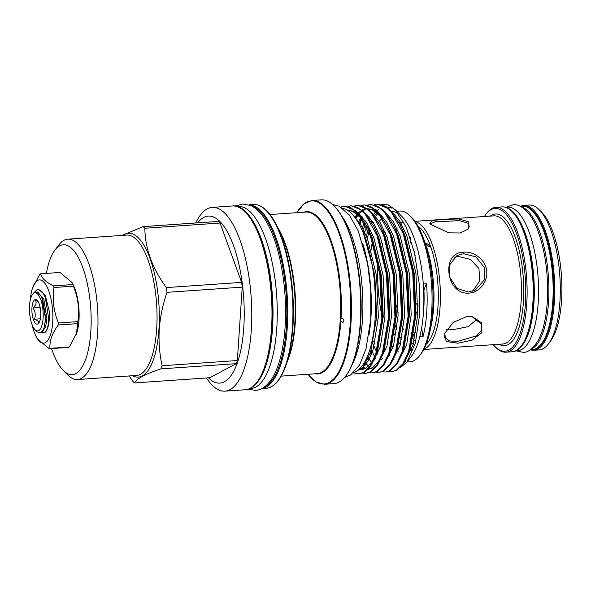 <?xml version="1.0" encoding="UTF-8"?>
<svg xmlns="http://www.w3.org/2000/svg" width="591" height="591" viewBox="0 0 591 591"><rect width="100%" height="100%" fill="white"/><g stroke="black" fill="none" stroke-linecap="round" stroke-linejoin="round"><path stroke-width="0.89" d="M530.201 349.85L532.21 349.709A71.932 25.502 -94 0 0 552.777 302.031A71.932 25.502 -94 0 0 522.296 206.178L520.287 206.318M531.073 349.229A71.932 25.502 -94 0 0 548.514 302.326A71.932 25.502 -94 0 0 521.232 206.813M468.907 221.869L468.242 229.035L460.293 232.987L448.953 232.847L430.869 224.499L429.768 223.206L432.516 220.443L444.218 219.342L458.948 218.973L468.907 221.869M467.747 229.5L469.247 226.242L468.013 223.235L459.591 220.657L435.079 221.773L430.307 223.923M469.01 293.084C445.924 295.352 440.48 251.906 463.869 252.165C474.034 251.264 485.514 259.656 486.637 270.678C488.262 281.656 479.212 292.626 469.01 293.084M463.588 253.702L457.006 255.534L449.478 265.16L449.655 277.068L457.006 288.408L468.404 292.028L475.334 290.011L484.162 280.127L484.701 267.959L475.903 256.841L463.588 253.702L463.869 252.165M467.474 316.259L472.091 316.532L481.731 322.878L481.864 332.726L472.032 340.157L457.826 343.223L446.183 341.48L444.683 333.442L453.26 322.346L467.474 316.259M444.912 332.873L444.691 337.476L449.588 340.985L457.766 341.362L476.605 335.821L481.259 330.509L481.392 324.163L471.928 316.51M39.25 322.324L38.526 323.063C39.036 321.652 37.676 320.374 34.455 319.221C35.852 315.372 35.379 311.612 33.037 307.955C35.785 305.377 36.672 302.902 35.696 300.538L38.134 301.624M31.958 307.734A12.315 4.366 -94 0 0 33.886 320.847A12.315 4.366 -94 0 0 38.762 323.107A12.315 4.366 -94 0 0 40.698 315.978A12.315 4.366 -94 0 0 37.196 300.376A12.315 4.366 -94 0 0 31.958 307.734M43.106 318.246A19.104 6.767 -94 0 0 40.107 297.908A19.104 6.767 -94 0 0 32.549 294.399A19.104 6.767 -94 0 0 29.55 305.458A19.104 6.767 -94 0 0 34.987 329.667A19.104 6.767 -94 0 0 43.106 318.246M34.987 329.667L37.248 331.943L41.008 332.896L44.074 328.227L45.559 318.763L41.666 296.778L37.758 292.057L33.79 292.848L32.549 294.399M49.319 311.531L45.263 295.33L38.888 289.553L38.083 289.605L41.931 291.533L45.315 297.31L48.728 318.926C48.462 325.131 47.383 329.519 45.492 332.105A22.074 7.823 -94 0 0 49.312 318.889A22.074 7.823 -94 0 0 49.319 311.531L45.263 295.33M34.344 292.36L36.782 289.967L38.083 289.605M538.682 209.214A72.604 25.738 -94 0 0 529.144 205.04L523.567 205.424A72.604 25.738 86 0 1 533.104 209.598A72.604 25.738 86 0 1 554.72 289.317A72.604 25.738 86 0 1 533.57 350.286L539.147 349.902A72.604 25.738 -94 0 0 548.507 343.822A72.604 25.738 -94 0 0 559.817 275.694A72.604 25.738 -94 0 0 539.251 209.775A72.604 25.738 -94 0 0 538.682 209.214M515.618 350.855L517.613 350.714A71.932 25.502 -94 0 0 538.179 303.043A71.932 25.502 -94 0 0 507.699 207.19L505.704 207.33M518.026 349.407A71.932 25.502 -94 0 0 533.909 303.331A71.932 25.502 -94 0 0 508.297 208.431M413.227 344.376A61.597 21.837 86 0 1 412.267 343.526A61.597 21.837 86 0 1 411.89 343.157M403.328 329.246A61.597 21.837 86 0 1 402.05 325.988M398.194 313.082A61.597 21.837 86 0 1 396.65 305.724M401.533 339.522A64.234 22.768 86 0 1 400.299 337.358M396.775 329.638A64.234 22.768 86 0 1 395.083 324.954M396.022 230.601A64.234 22.768 86 0 1 397.108 228.776M400.24 224.905A64.234 22.768 86 0 1 401.422 223.908M417.948 226.072A61.597 21.837 86 0 1 419.957 227.712A61.597 21.837 86 0 1 430.374 245.782L430.255 247.171L426.163 244.578L426.244 243.226L430.374 245.782A61.597 21.837 86 0 1 426.118 344.354M415.133 221.632A64.234 22.768 86 0 1 421.272 225.164A64.234 22.768 86 0 1 440.361 292.486A64.234 22.768 86 0 1 423.946 349.141M493.263 344.679A71.548 25.361 -94 0 0 494.955 346.54A71.548 25.361 -94 0 0 495.517 347.087A71.548 25.361 -94 0 0 525.377 303.781A71.548 25.361 -94 0 0 504.455 212.568A71.548 25.361 -94 0 0 485.832 214.437A71.548 25.361 -94 0 0 484.413 216.52M485.832 214.437L486.607 213.41A72.604 25.738 86 0 1 495.967 207.33A72.604 25.738 86 0 1 505.504 211.512A72.604 25.738 86 0 1 527.128 291.223A72.604 25.738 86 0 1 505.977 352.192A72.604 25.738 86 0 1 496.44 348.01A72.604 25.738 86 0 1 495.871 347.456L494.955 346.54M416.16 312.255L417.822 313.075M412.754 338.045L413.419 334.24M400.358 344.368A64.234 22.768 86 0 1 399.102 342.743M394.352 334.454A64.234 22.768 86 0 1 394.02 333.73M394.374 226.841A64.234 22.768 86 0 1 395.512 225.577M399.25 222.918A64.234 22.768 86 0 1 402.072 222.209A64.234 22.768 86 0 1 403.919 222.29M477.329 318.941L468.212 326.638L453.489 329.593L446.715 329.556M454.545 257.174L458.343 256.487L470.399 259.36L478.932 268.543L479.774 280.939L472.66 291.164M206.458 377.967A92.107 32.653 -94 0 0 224.957 391.153A92.107 32.653 -94 0 0 251.293 330.103A92.107 32.653 -94 0 0 212.258 207.375A92.107 32.653 -94 0 0 195.754 222.984M208.409 377.826A83.7 29.668 -94 0 0 243.78 327.599A83.7 29.668 -94 0 0 230.741 238.653A83.7 29.668 -94 0 0 197.697 222.844M132.606 375.721A72.109 25.561 -94 0 0 158.942 329.298A72.109 25.561 -94 0 0 149.405 256.775A72.109 25.561 -94 0 0 122.913 235.351M162.126 365.74C159.504 353.906 158.551 341.79 159.26 329.401C160.227 316.85 162.806 304.498 167.002 292.331L242.229 287.137L237.353 360.54L162.126 365.74A82.312 29.173 86 0 1 161.003 368.865L236.23 363.672L209.798 377.73L134.571 382.931A82.312 29.173 86 0 1 132.857 381.306L129.17 375.957M166.403 287.581C152.264 268.358 145.083 248.575 144.847 228.237L220.074 223.043L241.63 282.387L166.403 287.581A82.312 29.173 86 0 1 167.002 292.331M220.074 223.043A82.312 29.173 86 0 0 218.36 221.418L143.133 226.619A82.312 29.173 86 0 1 144.847 228.237M143.133 226.619L122.197 235.403M54.86 250.215L58.738 245.051A70.351 24.94 86 0 1 67.802 239.163A70.351 24.94 86 0 1 97.618 332.903A70.351 24.94 86 0 1 77.502 379.533A70.351 24.94 86 0 1 67.706 374.945L63.156 370.365A65.076 23.064 -94 0 0 90.822 331.477A65.076 23.064 -94 0 0 80.612 262.16A65.076 23.064 -94 0 0 54.86 250.215A65.076 23.064 -94 0 0 46.371 273.397M72.036 282.498L72.819 284.559L53.389 285.896C45.884 282.099 41.606 278.065 40.565 273.796L59.994 272.458L72.036 282.498L73.432 285.357A31.655 11.222 86 0 1 78.965 320.285A31.655 11.222 86 0 1 76.727 332.999L69.361 347.006L49.932 348.343A37.987 13.467 86 0 1 49.216 348.727L68.645 347.382A37.987 13.467 -94 0 0 69.361 347.006M73.402 286.17C78.123 297.724 79.608 309.544 77.864 321.637L58.428 322.981C53.707 311.427 52.222 299.6 53.973 287.507L73.402 286.17A37.987 13.467 -94 0 0 72.819 284.559M49.932 348.343C49.467 340.808 52.259 333.021 58.295 324.976L77.731 323.632A37.987 13.467 -94 0 0 77.798 322.642A37.987 13.467 -94 0 0 77.864 321.637M32.017 324.503A31.655 11.222 -94 0 0 35.77 335.828A31.655 11.222 -94 0 0 52.71 322.095A31.655 11.222 -94 0 0 46.113 285.18A31.655 11.222 -94 0 0 32.483 288.186A31.655 11.222 -94 0 0 30.318 299.918M58.428 322.981A37.987 13.467 86 0 1 58.369 323.979A37.987 13.467 86 0 1 58.295 324.976M53.389 285.896A37.987 13.467 86 0 1 53.973 287.507M32.483 288.186L39.848 274.18A37.987 13.467 86 0 1 40.565 273.796M249.579 388.627L250.687 388.546A91.28 32.357 -94 0 0 276.787 328.042A91.28 32.357 -94 0 0 238.107 206.414L236.998 206.495M254.315 385.376A91.28 32.357 -94 0 0 272.525 328.337A91.28 32.357 -94 0 0 242.14 209.059M363.125 232.352L374.037 271.867L376.386 317.766L370.55 352.325L362.778 367.587L353.078 373.143M407.199 361.862L411.602 356.004A75.537 26.78 -94 0 0 419.773 336.892A75.537 26.78 86 0 0 423.459 312.255A75.537 26.78 86 0 0 423.289 283.983A75.537 26.78 -94 0 0 401.969 216.528L395.239 209.761L388.294 204.929L381.358 204.338M398.681 213.787A75.537 26.78 -94 0 0 391.818 211.585M382.813 216.565A75.537 26.78 -94 0 0 382.266 217.215M381.875 217.717A75.537 26.78 -94 0 0 378.742 222.726M372.47 241.697A75.537 26.78 -94 0 0 371.096 249.616M377.915 213.285L375.241 216.993M372.736 221.647L372.108 223.051M369.944 228.71L369.242 230.896M368.895 232.034L366.664 241.172M364.012 234.332L366.575 226.892M373.386 214.467L375.839 211.689M376.969 210.647L378.735 209.288M386.662 206.843L391.656 208.076M363.598 229.604A84.07 29.801 -94 0 0 362.963 231.975M400.181 367.787L407.103 361.988L415.355 343.046L419.588 314.937L419.196 283.569L414.468 252.682L406.098 226.818L395.239 209.761M384.711 348.217A75.537 26.78 -94 0 0 385.783 350.071M388.967 354.703A75.537 26.78 -94 0 0 389.905 355.841M393.436 359.276A75.537 26.78 -94 0 0 394.123 359.793M398.386 361.936A75.537 26.78 -94 0 0 398.799 362.054M404.865 361.626A75.537 26.78 -94 0 0 405.589 361.308M373.652 341.096L374.701 343.859M359.055 373.837L364.167 372.448L370.934 365.696L376.666 353.241L382.532 318.15L380.611 274.904L371.067 235.706L367.188 226.685L356.395 211.157L344.878 206.274L351.135 207.921L358.153 213.713L370.38 235.757L379.924 274.948L381.845 318.202L375.765 353.906L370.114 365.947L363.472 372.493L359.055 373.837L354.275 373.024M344.531 206.303L341.037 207.212M340.808 207.072L344.191 206.318M362.844 231.694L365.223 224.233M374.096 204.641L377.006 204.05L383.951 205.653L390.969 211.445L403.195 233.489L412.74 272.68L414.653 315.934L408.58 351.638L402.929 363.679L396.288 370.225L392.557 371.517L396.982 370.18L403.749 363.428L409.482 350.973L415.347 315.882L413.427 272.636L403.882 233.438L400.004 224.425L389.21 208.896L376.999 204.05M347.087 209.997L354.46 211.844L361.862 218.581L359.151 224.011L361.891 218.626L359.402 224.477M359.01 223.753L361.47 218.101M361.803 217.444L362.15 216.779M367.528 205.092L370.439 204.508L377.383 206.111L384.401 211.903L396.627 233.94L406.172 273.138L408.093 316.384L402.02 352.096L396.369 364.13L389.728 370.683L385.997 371.975L390.415 370.631L397.189 363.886L402.914 351.423L408.78 316.34L406.867 273.086L397.322 233.896L393.443 224.875L382.65 209.347L371.133 204.456M355.265 217.843L357.489 213.994M378.742 372.47L383.855 371.082L390.629 364.337L396.354 351.881L402.22 316.791L400.299 273.544L390.754 234.346L386.876 225.326L376.083 209.798L364.566 204.914L370.823 206.562L377.841 212.354L390.067 234.398L399.612 273.589L401.533 316.835L395.453 352.546L389.801 364.581L383.16 371.133L378.742 372.47L375.78 372.234M360.968 205.542L363.879 204.959M372.182 372.928L377.287 371.54L384.061 364.787L389.787 352.332L395.66 317.241L393.739 273.995L384.194 234.797L380.316 225.784L369.523 210.256L358.006 205.365L364.263 207.013L371.281 212.804L383.507 234.849L393.052 274.039L394.965 317.293L388.893 352.997L383.241 365.039L376.6 371.584L372.175 372.928L369.212 372.692M354.401 206L357.311 205.409M365.615 373.379L370.727 371.99L377.501 365.245L383.227 352.783L389.092 317.699L387.179 274.446L377.634 235.255L373.756 226.235L362.963 210.706L351.438 205.816L357.695 207.471L364.713 213.262L376.94 235.299L386.484 274.497L388.405 317.744L382.333 353.455L376.681 365.489L370.04 372.042L365.615 373.379L362.652 373.143M347.84 206.451L350.751 205.867M371.34 349.909L374.724 356.794M375.122 357.496L375.824 358.693M391.863 371.569L388.9 371.333M368.489 357.828L369.264 359.143M385.302 372.02L382.34 371.783M368.924 359.779L368.186 358.538M365.585 364.817L365.164 364.285M354.829 372.921L359.402 373.808M407.118 361.965L410.065 361.758A75.537 26.78 -94 0 0 419.802 355.435A75.537 26.78 -94 0 0 431.666 311.693A75.537 26.78 -94 0 0 410.169 215.966A75.537 26.78 -94 0 0 399.656 211.039L396.709 211.238M393.857 213.329A75.537 26.78 -94 0 0 393.473 213.617M390.141 217.067A75.537 26.78 -94 0 0 389.55 217.865M383.855 229.419A75.537 26.78 -94 0 0 383.116 231.635M423.289 283.983L426.569 283.754A75.537 26.78 86 0 1 426.739 312.033A75.537 26.78 86 0 1 423.053 336.663A43.97 15.588 86 0 1 421.701 327.636M381.971 246.964A73.779 26.152 86 0 1 382.606 243.418M384.578 235.085A73.779 26.152 86 0 1 385.31 232.64M390.954 220.199A73.779 26.152 86 0 1 391.678 219.165M394.906 215.589A73.779 26.152 86 0 1 395.49 215.117M410.169 215.966L411.683 217.488A73.779 26.152 86 0 1 432.678 310.992A73.779 26.152 86 0 1 421.095 353.714L419.802 355.435M423.666 290.314L423.946 290.292A67.071 23.773 86 0 1 423.74 309.196A67.071 23.773 86 0 1 423.311 314.323M354.112 372.19A82.4 29.21 -94 0 0 375.159 318.061A82.4 29.21 -94 0 0 342.802 208.401M369.05 334.713A82.4 29.21 -94 0 0 370.897 318.357A82.4 29.21 -94 0 0 362.748 243.47M334.055 205.853L334.661 206.466A91.406 32.402 86 0 1 360.673 322.294A91.406 32.402 86 0 1 346.319 375.226L345.801 375.913A92.107 32.653 -94 0 0 360.266 322.575A92.107 32.653 -94 0 0 334.055 205.853A92.107 32.653 -94 0 0 321.238 199.847L311.937 200.489A92.107 32.653 86 0 1 350.965 323.218A92.107 32.653 86 0 1 324.629 384.268L333.93 383.625A92.107 32.653 -94 0 0 345.801 375.913M315.018 373.793A81.344 28.833 86 0 0 340.889 321.201L340.194 321.12L340.652 319.938L340.889 321.201L342.994 322.472L343.918 321.024C343.644 318.763 342.684 318.047 341.044 318.874L340.652 319.938L340.35 318.8A80.989 28.708 -94 0 0 305.953 212.043L270.021 214.526M352.273 364.292A85.407 30.274 -94 0 0 362.446 320.019A85.407 30.274 -94 0 0 342.063 216.476M341.591 318.49L340.35 318.8M41.473 332.593L45.492 332.105M407.088 359.136A73.779 26.152 86 0 1 406.357 358.811M398.149 351.327A73.779 26.152 86 0 1 397.049 349.761M392.793 342.145A73.779 26.152 86 0 1 392.601 341.724M382.126 303.973A73.779 26.152 86 0 1 379.917 274.926M411.306 350.33A64.234 22.768 86 0 1 410.922 350.367A64.234 22.768 86 0 1 409.681 350.352M419.773 336.892L423.053 336.663M423.946 290.292A43.97 15.588 86 0 1 426.569 283.754M377.937 263.039A75.537 26.78 -94 0 0 381.956 315.926M391.877 345.705A75.537 26.78 -94 0 0 392.956 347.722M405.271 360.902A75.537 26.78 -94 0 0 405.751 361.094M35.77 335.828L37.174 338.687L49.216 348.727M77.731 323.632L76.276 334.373M51.565 348.564A65.076 23.064 -94 0 0 63.156 370.365M134.571 382.931C136.366 378.742 145.179 374.051 161.003 368.865M241.63 282.387A82.312 29.173 86 0 1 242.229 287.137M237.353 360.54A82.312 29.173 86 0 1 236.23 363.672M413.929 250.392L415.163 255.792M410.361 242.967L410.198 237.419M415.052 280.031L414.424 280.917M415.643 303.05L418.036 305.444M424.648 241.645A64.234 22.768 86 0 1 430.61 328.005M411.609 349.503A64.234 22.768 86 0 1 410.176 348.845M413.338 332.925C415.532 332.726 416.478 332.822 416.167 333.228M539.251 209.775L541.674 212.213A69.79 24.741 86 0 1 561.45 275.583A69.79 24.741 86 0 1 550.576 341.066L548.507 343.822M40.151 307.468L33.037 307.955M40.351 318.815L34.455 319.221M533.023 349.613A71.903 25.487 -94 0 0 553.811 289.036A71.903 25.487 -94 0 0 532.402 210.307A71.903 25.487 -94 0 0 523.109 206.163M511.607 211.083A72.604 25.738 -94 0 0 502.069 206.909C505.46 206.71 508.785 208.15 512.05 211.238C522.525 220.783 531.191 247.984 533.163 276.95C536.207 315.712 526.655 351.549 512.079 351.771A72.604 25.738 -94 0 0 533.23 290.802A72.604 25.738 -94 0 0 511.607 211.083M423.762 349.48L502.771 344.021A64.234 22.768 -94 0 0 521.484 290.078A64.234 22.768 -94 0 0 502.357 219.556A64.234 22.768 -94 0 0 493.921 215.863L414.912 221.322M490.212 216.121A65.993 23.389 86 0 1 504.108 217.791A65.993 23.389 86 0 1 523.626 297.679A65.993 23.389 86 0 1 499.063 344.28M271.505 328.707A92.107 32.653 -94 0 0 232.477 205.978C255.105 202.218 276.566 271.077 271.956 328.522C269.747 363.613 258.998 389.137 245.169 389.757A92.107 32.653 -94 0 0 271.505 328.707M77.502 379.533L136.565 375.448A70.351 24.94 -94 0 0 156.681 328.818A70.351 24.94 -94 0 0 126.873 235.078L67.802 239.163M261.68 388.619L266.12 388.309A92.107 32.653 -94 0 0 292.456 327.259A92.107 32.653 -94 0 0 253.428 204.53C261.902 204.301 269.718 211.415 276.876 225.865A91.76 32.527 86 0 1 292.9 327.104A91.76 32.527 86 0 1 286.413 363.953A91.76 32.527 86 0 1 273.352 385.398M260.993 206.422A91.76 32.527 86 0 1 276.876 225.865L280.607 233.482A81.344 28.833 -94 0 1 294.813 323.233A81.344 28.833 -94 0 1 289.065 355.9L286.413 363.953C281.316 379.252 274.549 387.371 266.12 388.309M308.044 374.273A91.76 32.527 -94 0 0 350.271 323.144A91.76 32.527 -94 0 0 334.469 222.364A91.76 32.527 -94 0 0 296.881 212.671L303.885 203.91L311.937 200.489M264.532 386.869A91.406 32.402 -94 0 0 286.347 327.429A91.406 32.402 -94 0 0 252.054 206.178M249.062 204.863A92.107 32.653 86 0 1 287.256 327.621A92.107 32.653 86 0 1 261.754 388.582M277.659 227.469A80.989 28.708 86 0 1 295.256 323.07A80.989 28.708 86 0 1 286.975 362.253M303.855 212.191A81.344 28.833 86 0 1 341.044 318.874M281.183 376.127L317.116 373.645A80.989 28.708 -94 0 0 340.194 321.12M377.568 212.051L377.095 212.561M377.051 212.612L374.495 215.929M371.902 220.399L371.303 221.618M369.057 226.996L368.319 229.079M368.016 229.995L365.666 238.572M372.899 343.829L376.467 351.734M376.888 352.539L377.848 354.268M380.877 358.951L381.527 359.808M409.482 350.973L410.464 347.981L416.057 314.442L414.202 273.19L405.071 235.802L400.698 225.873M365.334 220.849L364.736 222.068M364.418 222.763L361.818 229.352M370.328 352.997L371.281 354.718M374.317 359.402L374.967 360.259M402.914 351.423L403.904 348.431L409.497 314.9L407.642 273.64L398.511 236.252L393.443 224.875M361.722 216.306L361.367 216.831M360.946 217.473L358.235 222.401M367.646 359.712L368.4 360.717M396.354 351.881L397.337 348.882L402.929 315.35L401.075 274.091L391.944 236.703L386.876 225.326M381.55 217.222L374.539 210.714L367.528 208.601M366.819 208.638L364.507 209.066M363.096 209.591L362.194 210.034M361.744 210.285L361.315 210.544M360.362 211.201L358.264 213.019M357.4 213.92L354.829 217.252M364.95 364.625L365.401 365.039M389.787 352.332L390.777 349.34L396.369 315.801L394.515 274.549L385.384 237.161L380.316 225.784M362.409 368.016L364.802 368.976M368.09 369.331L372.337 368.053L379.54 360.414M383.227 352.783L384.209 349.791L389.809 316.259L387.947 275L378.824 237.612L373.756 226.235M360.636 369.803L365.77 368.503L372.973 360.865M376.666 353.241L377.649 350.249L383.241 316.71L381.387 275.45L372.256 238.062L367.188 226.685M370.55 352.325L376.681 317.168L374.827 275.908L365.696 238.52L362.97 231.99M373.638 341.177L374.687 343.918M403.734 363.458L413.183 344.538L417.763 314.323L415.909 273.072L406.778 235.683L399.701 220.953L391.405 211.113M369.212 216.904L368.784 217.591M366.287 222.275L365.652 223.701L366.294 222.282M364.263 226.981L362.778 231.532M397.174 363.908L406.623 344.989L411.203 314.781L409.341 273.522L400.21 236.134L393.133 221.403L384.837 211.571M362.652 217.355L362.224 218.042M371.85 362.623L368.348 358.153L371.828 362.645M390.607 364.359L400.055 345.447L404.636 315.232L402.781 273.973L393.65 236.585L386.573 221.861L378.277 212.021M376.083 210.499L367.572 208.63M366.974 208.749L365.378 209.236M364.167 209.775L362.808 210.566M361.293 211.696L359.106 213.802M358.286 214.762L356.092 217.806M365.644 363.502L368.777 366.265M384.047 364.817L393.495 345.898L398.075 315.69L396.221 274.431L387.09 237.043L380.013 222.312L371.717 212.472M363.037 367.277L365.637 368.577M368.23 369.183L368.976 369.227M377.486 365.268L386.935 346.348L391.508 316.141L389.654 274.881L380.523 237.493L373.446 222.763L365.149 212.93M360.931 369.538L362.409 369.685M370.919 365.718L380.368 346.806L384.948 316.591L383.094 275.332L373.963 237.951L366.885 223.221L358.589 213.381M348.084 209.96L347.286 210.108M362.763 367.609L368.481 360.569L373.261 349.096L378.388 317.049L376.533 275.79L367.403 238.402L360.096 223.317L351.534 213.454M512.478 211.955A71.903 25.487 86 0 1 533.156 277.541A71.903 25.487 86 0 1 521.698 345.343M42.596 331.374L45.655 326.793L46.881 318.313L43.719 298.728L36.952 291.762M44.074 328.227L45.743 318.394L42.582 298.802L41.754 296.955M505.933 207.308L512.973 204.818C519.474 203.348 530.674 211.519 537.02 228.466C545.279 250.074 548.692 274.616 547.266 302.097C546.158 318.416 543.085 331.292 538.032 340.719C532.853 348.793 527.896 352.672 523.161 352.347L515.847 350.84M332.689 204.552L339.071 206.156L349.37 215.035L358.331 231.103L367.528 263.401L370.727 289.162L370.793 318.874L365.955 349.111L359.572 364.95L350.581 375.019L344.627 377.39M248.139 389.181L255.43 390.356C260.121 390.274 266.977 387.179 273.16 376.622C279.683 364.758 283.658 348.284 285.098 327.2C287.366 294.931 281.988 256.679 271.646 232.44C265.832 218.404 258.843 209.428 250.687 205.505L242.554 203.976L235.499 206.141M472.083 316.532L471.278 316.377M523.567 205.424L520.183 206.266M495.967 207.33L502.069 206.909M414.21 340.586L412.998 338.525M402.072 222.209L403.816 222.083M232.477 205.978L212.258 207.375M371.126 204.456L370.439 204.508M253.428 204.53L248.988 204.841M308.037 374.273L316.185 381.985L324.629 384.268M401.392 227.254L400.004 224.425M381.55 357.356L382.296 358.419M371.022 350.906L372.012 352.834M374.99 357.814L375.728 358.87M362.231 218.064L362.667 217.37M355.708 218.456L358.353 214.755M359.077 213.935L362.357 211.061M362.94 210.691L364.566 209.871M368.149 209.074L372.049 209.702L381.646 217.37M365.666 363.472L368.85 366.206M363.11 367.181L365.925 368.415M368.614 368.762L372.581 367.668L379.607 360.259M361.286 369.198L366.021 368.127L373.047 360.717M347.87 210.477L352.362 211.061L361.958 218.729M245.169 389.757L224.957 391.153M410.922 350.367L411.306 350.337M505.977 352.192L512.079 351.771M530.105 349.916L533.57 350.286"/></g></svg>
